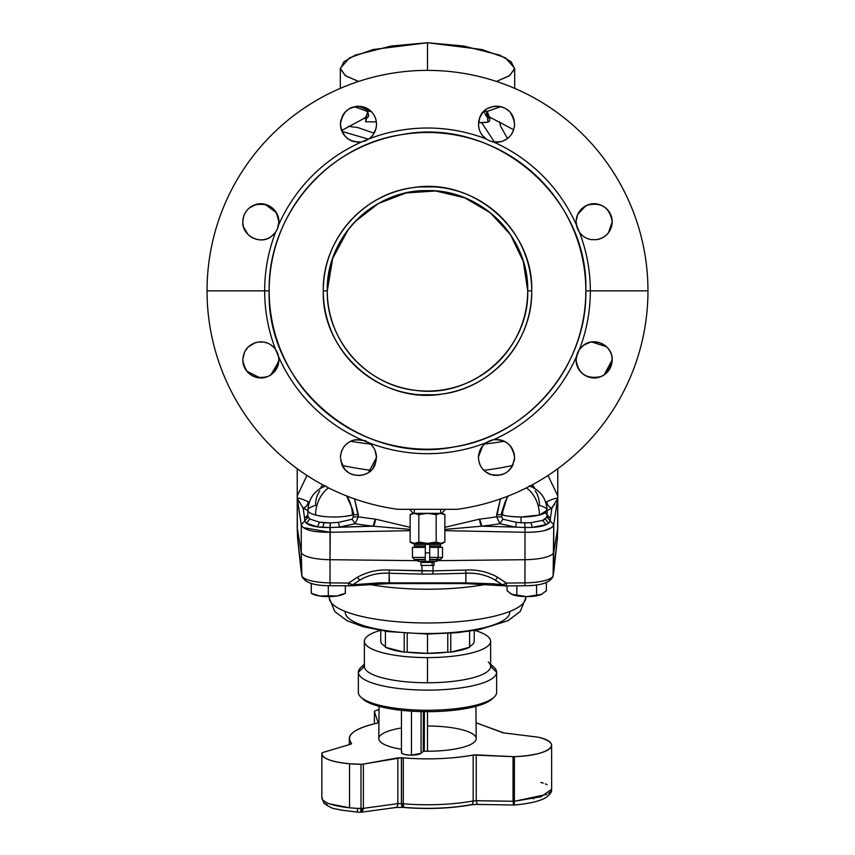 <?xml version="1.0" encoding="UTF-8"?>
<svg xmlns="http://www.w3.org/2000/svg" width="855" height="855" viewBox="0 0 855 855"><rect width="100%" height="100%" fill="white"/><g stroke="black" fill="none" stroke-linecap="round" stroke-linejoin="round"><path stroke-width="1.28" d="M404.821 807.409A73.284 18.97 0 0 0 470.314 804.769C472.046 805.025 472.997 803.753 473.168 800.953A5.012 2.832 79.4 0 1 471.158 804.833C450.51 808.477 428.27 809.386 404.436 807.537A5.012 1.496 -85.2 0 1 403.314 803.775A78.168 20.231 180 0 1 401.497 803.615L401.497 757.712A78.168 20.231 0 0 0 403.314 757.872L403.314 803.775A78.168 20.231 0 0 0 473.168 800.953L476.246 800.697L477.25 804.288L476.246 800.697L514.4 801.285L513.983 804.876L513.043 801.338L514.4 801.295L513.053 801.509M514.411 801.52L514.4 756.654A44.097 11.414 0 0 0 551.635 745.378A44.097 11.414 0 0 0 538.725 737.309A4.008 1.037 0 0 0 537.613 737.106L503.841 732.927A4.008 1.037 180 0 1 501.757 732.318L476.064 722.785L503.841 732.927L537.613 737.106A4.008 1.037 180 0 1 538.725 737.309C564.428 743.326 548.878 755.692 514.4 756.654A4.008 1.037 180 0 1 513.043 756.643L473.168 755.051C451.611 758.866 428.323 759.806 403.314 757.872L397.864 757.84L363.375 764.081A4.008 1.037 180 0 1 360.992 764.274L349.535 763.761C330.81 761.837 321.63 758.267 321.993 753.052A40.089 10.378 0 0 0 321.854 753.896A40.089 10.378 0 0 0 349.535 763.761L349.535 807.793C335.523 806.265 326.61 803.711 322.795 800.152L321.993 797.33L322.795 800.152L327.016 802.866M475.914 706.337L476.203 738.602A48.703 12.601 180 0 1 427.5 751.235L427.5 711.681L427.5 751.235A48.703 12.601 0 0 0 476.203 738.635A48.703 12.601 0 0 0 427.5 726.023M401.444 727.979A48.703 12.601 0 0 0 401.444 749.279A48.703 12.601 180 0 1 378.797 738.602L379.086 706.337M401.861 751.812C400.803 753.747 403.998 754.858 411.469 755.147L411.469 711.178L411.469 755.147A10.025 2.597 180 0 1 401.444 752.55L401.444 710.313M364.369 664.933A69.148 17.902 0 0 0 358.352 672.233L358.352 692.368A69.148 17.902 0 0 0 360.885 697.156A69.148 17.902 0 0 0 427.5 710.259A69.148 17.902 0 0 0 494.115 697.156A69.148 17.902 0 0 0 496.648 692.368A69.148 17.902 180 0 1 427.5 710.259A69.148 17.902 180 0 1 358.352 692.368L358.352 672.233A69.148 17.902 0 0 0 427.5 690.124A69.148 17.902 0 0 0 496.648 672.233L496.648 692.368L496.648 672.233A69.148 17.902 180 0 1 427.5 690.124A69.148 17.902 180 0 1 358.352 672.233L364.369 666.419A63.131 16.341 0 0 0 427.5 682.76A63.131 16.341 0 0 0 490.631 666.419L496.648 672.233L490.631 666.419A63.131 16.341 180 0 1 427.5 682.76L427.5 657.591A63.131 16.341 0 0 0 490.631 641.261A63.131 16.341 0 0 0 474.782 630.424A63.131 16.341 180 0 1 485.063 647.962A63.131 16.341 180 0 1 427.5 657.591A63.131 16.341 180 0 1 369.937 647.962A63.131 16.341 180 0 1 380.219 630.424A63.131 16.341 0 0 0 364.369 641.261A63.131 16.341 0 0 0 427.5 657.591L427.5 682.76A63.131 16.341 180 0 1 364.369 666.419L358.352 672.233A69.148 17.902 180 0 1 360.885 667.434L364.369 664.196M494.115 697.156L492.191 698.952A67.139 17.378 180 0 1 427.5 711.681A67.139 17.378 180 0 1 362.809 698.952L360.885 697.156M354.846 221.84L378.284 203.554L406.061 192.963L435.719 190.975L464.66 197.783L490.321 212.777L510.467 234.644L523.303 261.448L527.717 290.85L531.725 290.85A104.225 104.225 0 0 1 427.5 395.074A104.225 104.225 0 0 1 323.276 290.85L327.283 290.85C325.905 237.305 373.956 189.265 427.5 190.644C481.044 189.265 529.095 237.305 527.717 290.85A100.217 100.217 0 0 0 427.5 190.644A100.217 100.217 0 0 0 327.283 290.85L323.276 290.85A104.225 104.225 0 0 1 427.5 186.636A104.225 104.225 0 0 1 531.725 290.85L527.717 290.85C529.469 348.701 473.178 398.825 415.915 390.393C366.774 385.733 326.225 340.194 327.283 290.85L332.67 258.445L348.242 229.525M243.173 363.493L242.809 359.88C243.525 350.123 248.645 344.18 258.146 342.043L263.81 342.086C268.801 343.015 272.713 345.473 275.577 349.46C272.82 345.559 268.908 343.101 263.81 342.086L258.146 342.043C248.623 344.255 243.515 350.197 242.809 359.88C245.257 374.223 253.572 379.78 267.754 376.542C275 372.94 278.719 367.383 278.89 359.88L278.634 356.834A162.835 162.835 0 0 0 361.515 439.727L353.724 440.101C345.505 442.794 341.07 448.597 340.429 457.5L341.808 464.404C346.938 478.96 369.991 479.024 375.131 464.404L376.51 457.5C376.211 451.077 373.667 446.171 368.89 442.772A162.835 162.835 0 0 0 486.11 442.772C481.333 446.171 478.789 451.087 478.49 457.5C478.875 465.334 482.583 470.891 489.626 474.162C503.809 477.389 512.124 471.832 514.571 457.5C512.54 444.771 505.519 438.85 493.485 439.727A162.835 162.835 0 0 0 576.366 356.834L576.11 359.88C578.279 373.956 586.594 379.513 601.044 376.542C608.108 373.25 611.817 367.693 612.191 359.88C613.078 345.452 593.787 336.421 583.388 345.409L579.423 349.46A162.835 162.835 0 0 0 590.335 290.85L647.962 290.85A220.462 220.462 0 0 1 457.158 509.313L397.842 509.313A220.462 220.462 0 0 1 207.038 290.85L264.665 290.85A162.835 162.835 0 0 0 275.577 349.46A162.835 162.835 0 0 1 264.665 290.85L269.165 290.85A158.335 158.335 0 0 0 427.5 449.185A158.335 158.335 0 0 0 585.835 290.85L590.335 290.85A162.835 162.835 0 0 1 579.423 349.46L576.366 356.834A162.835 162.835 0 0 1 493.485 439.727L486.11 442.772A162.835 162.835 0 0 1 368.89 442.772L361.515 439.727A162.835 162.835 0 0 1 278.634 356.834L275.577 349.46L278.634 356.834L278.848 361.024M396.047 509.056L394.198 508.789M463.164 508.415L457.158 509.313A220.462 220.462 0 0 0 647.962 290.85A220.462 220.462 0 0 0 427.5 70.388A220.462 220.462 0 0 0 207.038 290.85A220.462 220.462 0 0 0 397.842 509.313L454.775 509.313M277.116 367.671L276.71 368.484M275.652 370.194L270.8 374.928M271.11 374.714L269.507 375.708M264.345 377.579L260.198 377.91L246.871 371.273M247.352 371.85L243.932 366.143L242.873 361.344M242.82 359.335L244.519 352.207L246.881 348.477M245.385 350.603L248.1 347.119L244.883 351.49M248.153 347.066L254.993 342.823M507.464 138.542L500.474 125.974L499.544 121.752L500.474 125.974L507.464 138.542M502.013 107.014L500.699 106.651L487.959 111.129L483.257 111.984L487.959 111.129L486.901 111.631L488.023 122.18L487.008 111.545C486.164 115.04 486.1 116.74 486.837 116.643L488.408 117.52C490.375 119.166 490.246 120.715 488.023 122.18L478.565 122.628L481.76 122.767L494.457 142.122L481.76 122.767L488.023 122.18C490.236 120.812 490.364 119.262 488.408 117.52L491.304 117.969L486.794 116.611L484.913 113.822M374.116 133.188L357.668 127.513L348.295 126.358L357.668 127.513L374.116 133.188M368.024 117.124L367.757 117.327C368.943 116.483 368.879 114.688 367.575 111.93L365.577 121.784L366.88 117.723C363.279 118.556 362.798 118.802 365.438 118.45C362.809 118.792 363.29 118.556 366.88 117.723L365.577 121.784L376.36 121.902L365.577 121.784L367.575 111.92L365.545 110.712L371.465 111.695L365.545 110.712L354.301 106.651M368.516 139.183L341.936 131.413L368.516 139.183L370.749 137.409M549.102 579.316A4.008 3.869 -170.7 0 0 553.11 575.597L553.901 570.798A4.008 3.869 9.3 0 1 553.848 571.3L557.385 538.682L557.652 528.476A130.27 33.719 0 0 0 557.77 527.268A130.27 33.719 0 0 0 557.77 527.033A130.27 33.719 180 0 1 557.652 528.476L557.652 498.497C557.022 497.631 553.42 498.7 546.858 501.703A130.27 33.719 180 0 1 545.747 502.345A130.27 33.719 0 0 0 546.858 501.703C553.42 498.7 557.022 497.631 557.652 498.497L551.892 508.062C548.825 507.133 547.147 505.016 546.858 501.703A6.017 5.322 -120.6 0 0 551.892 508.062L554.649 504.215M534.792 488.462L532.355 484.785L532.569 487.222L532.954 485.501L534.792 488.462M500.474 498.893L496.659 516.773A130.27 33.719 180 0 1 479.698 519.092L444.857 527.332L479.698 519.092L481.899 526.178L444.857 529.395L481.899 526.178L515.554 527.097L499.886 523.709L496.659 516.773L496.691 514.571L501.778 514.796L501.757 516.997L496.659 516.773L501.757 516.997L502.858 519.231L499.886 523.709L502.858 519.231L516.463 522.352L515.554 527.097L516.463 522.352L524.703 522.907L525.045 527.556L515.554 527.097L525.045 527.556L524.703 522.907L530.976 522.704L532.27 527.396L525.045 527.556L524.981 532.27L444.857 530.666L524.981 532.27L525.045 527.556L532.27 527.407C540.264 526.904 545.725 525.494 548.654 523.164L545.864 524.639L542.786 520.321L545.212 519.017L548.654 523.164L545.212 519.017L547.168 515.982L546.911 517.157L550.31 521.016L546.911 517.157L542.786 520.321L545.864 524.639L532.27 527.396L530.976 522.704L542.786 520.321L530.976 522.704L521.037 522.779L521.037 516.997C512.081 516.698 506.149 516.099 503.232 515.18L502.612 515.031A26.056 17.795 -75.5 0 1 506.865 498.166L501.778 514.796L496.691 514.571L500.474 498.893M441.746 513.321L445.316 509.313L441.746 513.321M483.834 470.325A130.27 33.719 0 0 0 512.733 465.419A130.27 33.719 180 0 1 483.834 470.325M244.038 366.421L245.406 369.2M251.958 375.569L254.01 376.563M257.216 377.547L259.738 377.889M264.11 377.621L266.995 376.841M277.448 366.945L278.121 365.074M277.993 354.28L277.458 352.837M276.047 350.165L275.021 348.712M271.035 344.993L269.924 344.287M267.444 343.09L264.067 342.128M260.647 341.84L257.59 342.139M245.663 350.144L244.893 351.469M242.82 359.26L242.809 359.88L242.82 359.26M576.12 222.289L576.11 221.819C576.473 214.06 580.182 208.502 587.246 205.157C598.147 200.23 612.223 208.524 612.191 221.819L608.418 232.859M577.349 228.381L578.814 231.31M590.207 239.421L592.045 239.742M597.431 239.56L599.355 239.09M601.215 238.417L604.421 236.653M606.772 234.708L608.952 232.132M611.763 225.709L612.191 221.819C611.475 231.577 606.355 237.53 596.854 239.657L591.19 239.614C586.199 238.684 582.287 236.226 579.423 232.239L576.366 224.876L576.12 221.146L577.702 214.423L585.696 205.884L588.208 204.794M611.368 216.433L610.769 214.797M609.305 212.04L606.708 208.866M603.822 206.6L601.012 205.147M598.19 204.249L595.892 203.864M593.562 203.789L590.88 204.089M577.232 215.556L576.484 218.185M242.82 222.215L243.173 225.389M244.038 228.36L245.385 231.107M251.915 237.487L253.304 238.203M256.81 239.4L258.381 239.689M264.238 239.539L266.974 238.791M269.646 237.572L271.11 236.653M273.6 234.58L275.705 232.058M277.415 228.948L278.057 227.238M276.037 212.093L273.376 208.844M270.49 206.579L269.346 205.916M242.841 222.877L242.809 221.819C243.183 214.039 246.903 208.481 253.956 205.157C265.253 200.027 279.136 209.186 278.89 221.819L276.4 212.681L264.975 204.26L257.291 204.142L254.459 204.954M260.818 203.789L257.59 204.078M255.004 204.762L252.364 205.905M248.11 209.058L248.933 208.289M243.899 215.642L243.034 218.976M340.45 124.926L341.583 130.548L363.888 118.503C365.555 116.376 364.647 120.865 367.372 113.074L367.853 112.646M352.378 107.217L349.791 108.393M349.075 108.809L345.014 112.187L342.556 115.714M342.887 115.115L340.803 120.576M513.107 131.296L513.727 129.639M513.951 119.529L510.414 112.689M508.458 110.669L506.812 109.387M506 108.852L504.92 108.232M576.12 359.185L576.505 356.118M577.307 353.425L578.087 351.683M579.776 348.99L583.046 345.666L588.304 342.812M589.148 342.545L591.286 342.075M594.3 341.84L598.596 342.395M601.428 343.379L604.977 345.452M610.256 351.758L611.133 353.799M611.795 356.15L612.191 359.88L604.111 374.918M602.807 375.708L599.216 377.194M597.677 377.568L595.999 377.825M593.466 377.91L590.698 377.589M579.156 369.905L577.157 365.919M576.527 363.738L576.174 361.344M478.511 456.72L482.658 445.968M491.08 440.304L493.549 439.716M495.44 439.491L499.128 439.652M501.725 440.229L504.589 441.362M509.142 444.611L509.74 445.231M511.226 447.047L512.936 449.997M513.802 452.316L514.475 455.726M514.571 457.318L514.571 457.5C512.07 471.896 503.755 477.453 489.626 474.162C482.487 470.774 478.768 465.227 478.49 457.5C478.597 451.461 481.141 446.545 486.11 442.772L493.485 439.727C506.246 439.427 513.278 445.348 514.571 457.5M514.507 458.911L514.165 461.305M513.299 464.137L511.44 467.653M509.099 470.442L506.694 472.398M504.087 473.884L497.086 475.53M494.372 475.412L493.581 475.295M491.572 474.846L489.007 473.894M488.355 473.585L484.945 471.329M483.289 469.758L481.333 467.225M479.783 464.212L478.939 461.508M340.429 124.199C342.46 136.928 349.481 142.849 361.515 141.983A162.835 162.835 0 0 0 278.634 224.876L277.512 228.723L278.89 221.819L278.634 224.876A162.835 162.835 0 0 1 361.515 141.983L368.89 138.927C373.667 135.528 376.211 130.623 376.51 124.199C376.125 116.366 372.417 110.808 365.374 107.538C351.191 104.321 342.876 109.878 340.429 124.199C342.93 109.803 351.245 104.246 365.374 107.538C372.513 110.926 376.232 116.483 376.51 124.199C376.403 130.249 373.859 135.154 368.89 138.927L361.515 141.983C348.755 142.283 341.722 136.351 340.429 124.199L340.824 120.491M349.738 108.414L356.813 106.244M358.448 106.159L371.23 111.449M371.85 112.112L373.389 114.057M375.153 117.338L375.933 119.668M375.933 128.731L372.844 135.111M365.897 140.637L364.006 141.374M360.265 142.154L357.486 142.208M353.735 141.609L350.924 140.583M348.306 139.109L347.237 138.318M345.976 137.206L345.26 136.479M343.796 134.684L342.417 132.429M341.348 129.875L340.557 126.305M242.82 221.178L243.28 217.758M243.953 215.503L244.744 213.697M246.101 211.431L247.704 209.464M249.243 208.022L251.017 206.696M254.886 204.805L258.189 203.982M260.476 203.789L264.366 204.131M267.551 205.072L269.966 206.258M277.822 227.943L275.492 232.357M274.07 234.088L270.896 236.803M268.47 238.171L266.322 239.015M257.986 239.635L255.538 239.058M252.449 237.786L249.115 235.52M246.09 232.186L245.171 230.743M244.519 229.471L243.718 227.462M478.511 123.259L479.067 119.689M479.559 118.097L482.541 112.817M483.77 111.449L486.516 109.194L483.77 111.449M489.936 107.409L492.961 106.522M496.531 106.159L499.844 106.469M502.398 107.142L504.942 108.243M507.923 110.22L508.597 110.797M510.467 112.753L513.502 118.086M513.695 118.663L514.379 121.645M514.496 125.792L514.411 126.604M513.62 129.96L511.418 134.385M509.527 136.704L506.513 139.226M504.097 140.573L501.928 141.406M499.694 141.962L498.187 142.165M491.133 141.417L489.252 140.712M486.698 139.322L482.808 135.902M482.402 135.411L480.873 133.156M478.992 128.442L478.511 125.054M582.533 208.032L584.318 206.707M588.336 204.751L591.414 203.992M594.225 203.789L597.645 204.131M600.819 205.061L602.989 206.098M605.768 208.022L608.3 210.629M609.636 212.585L610.962 215.278M611.785 218.014L612.148 220.558M606.997 234.484L603.876 237.017M601.631 238.235L596.64 239.689L601.567 238.267M588.871 239.069L587.086 238.417M582.255 235.382L581.25 234.43M579.348 232.122L577.264 228.178M576.11 221.979L577.488 228.734L579.423 232.239A162.835 162.835 0 0 1 590.335 290.85L585.835 290.85C587.321 366.026 527.952 436.114 453.556 447.026C360.97 465.558 266.119 385.22 269.165 290.85C267.679 215.674 327.048 145.585 401.444 134.673C494.03 116.141 588.881 196.49 585.835 290.85A158.335 158.335 0 0 0 427.5 132.514A158.335 158.335 0 0 0 269.165 290.85L264.665 290.85A162.835 162.835 0 0 1 275.577 232.239L271.612 236.301C261.395 245.118 242.521 236.942 242.809 221.819L242.927 223.818M583.762 345.131L582.907 345.773M579.808 348.936L583.388 345.409C593.605 336.581 612.479 344.757 612.191 359.88L612.18 359.474M608.129 348.477L606.516 346.745L591.799 342L594.193 341.84M606.281 346.532L604.325 344.982M589.042 342.577L587.984 342.93M597.666 342.192L599.537 342.663M602.005 343.635L606.719 346.938M611.004 353.446L611.4 354.601M581.496 347.023L579.936 348.776M576.505 356.15L576.783 354.996M578.183 351.501L579.113 349.909M578.974 350.133L578.023 351.79M585.846 205.809L583.783 207.06M611.838 218.26L612.073 219.788M610.801 214.894L609.369 212.147M588.603 204.655L587.973 204.879M581.4 209.058L582.426 208.118M583.516 207.252L588.678 204.634M591.222 204.024L592.312 203.875M602.572 205.873L603.491 206.397M605.511 207.818L606.227 208.428M609.872 212.981L610.844 214.99M611.175 215.855L611.453 216.721M577.52 214.84L576.131 221.028L577.553 214.765M512.519 115.842L511.728 114.495M514.122 120.213L513.727 118.76M500.709 106.651L504.867 108.2M513.438 117.904L514.101 120.149M352.912 107.046L352.249 107.27M350.208 108.168L348.947 108.884M347.002 110.284L346.414 110.787M349.577 108.51L349 108.852M349.182 108.735L351.245 107.677M351.897 107.409L352.805 107.078M344.405 112.903L345.27 111.909M252.546 205.809L250.248 207.231M247.309 209.903L246.646 210.704M243.964 215.481L243.761 216.059M243.75 216.08L242.831 220.911M276.721 213.258L276.069 212.136M274.712 210.277L272.232 207.829M250.291 207.199L251.541 206.376M251.594 206.344L252.845 205.66M253.892 205.179L255.399 204.634M257.932 204.024L259.033 203.875M272.863 208.364L275.139 210.811M276.593 213.013L277.608 215.139M277.811 215.674L278.142 216.7M278.538 218.271L278.869 220.921M243.205 218.1L244.017 215.332M250.836 344.875L248.709 346.542M250.344 345.217L251.691 344.341M253.614 343.357L255.378 342.695M265.232 342.385L266.952 342.908M246.069 349.545L247.255 348.028M257.323 342.192L254.683 342.93M251.733 344.319L249.884 345.559M242.98 357.454L242.809 359.677M276.924 351.694L276.015 350.112M278.474 356.033L277.961 354.162M590.41 342.235L584.147 344.875M611.378 354.558L610.491 352.239M609.604 350.582L608.888 349.471M612.191 359.88C611.817 367.671 608.097 373.229 601.044 376.542C589.747 381.683 575.864 372.513 576.11 359.88L577.488 352.976L579.423 349.46M584.136 206.814L582.65 207.925M603.555 206.429L601.386 205.296M597.677 204.131L594.727 203.789M592.451 203.864L590.634 204.131M589.875 204.302L585.643 205.916M585.622 205.927L584.531 206.568M612.041 219.5L611.849 218.324M611.4 216.55L609.38 212.158M509.879 445.37L508.971 444.45M504.226 441.191L501.073 440.047M497.674 439.502L496.06 439.47M495.921 439.47L494.618 439.566M489.936 440.71L486.709 442.377M514.421 455.191L511.119 446.898M482.722 112.593L480.136 116.675M479.847 117.349L478.757 121.121M478.49 124.071L479.869 117.295C484.55 102.899 507.902 102.589 513.192 117.295L514.571 124.199C513.941 133.113 509.505 138.916 501.276 141.609L494.799 142.154M508.864 111.043L506.769 109.355M503.477 107.548L500.346 106.576M495.633 106.191L494.564 106.266M492.245 106.683L487.521 108.574M514.283 121.025L511.066 113.523M343.005 114.923L340.6 121.773M340.589 121.87L340.461 123.184M370.108 110.413L365.844 107.741M365.523 107.602L360.297 106.255M357.775 106.18L349.684 108.446M376.029 120.074L375.805 119.208M375.773 119.112L375.227 117.52M373.453 114.153L371.775 112.016M247.811 209.357L246.315 211.142M244.092 215.139L243.354 217.416M243.13 218.431L242.831 221.092M256.415 204.334L249.393 207.893M270.276 206.44L265.51 204.398M278.741 219.532L277.779 215.588M277.586 215.086L276.368 212.628M247.544 347.696L244.722 351.811M273.739 347.258L272.147 345.815M271.495 345.313L270.233 344.48M267.049 342.941L263.575 342.053M257.718 342.118L254.63 342.951M278.666 357.048L278.046 354.44M276.892 351.619L276.496 350.913M346.361 444.14L344.458 446.139M341.776 450.66L341.284 452.028M340.707 454.39L340.6 455.084M340.589 455.149L340.45 456.677M350.229 441.458L348.284 442.612M371.989 445.562L368.558 442.548M365.032 440.699L355.605 439.694M352.762 440.389L350.326 441.404M370.974 470.507L368.526 472.473L376.51 457.5L375.131 464.404C370.45 478.8 347.098 479.11 341.808 464.404L340.429 457.5C341.06 448.586 345.495 442.794 353.724 440.101L361.515 439.727L368.89 442.772C373.774 446.363 376.307 451.28 376.51 457.5L375.056 450.393M496.456 81.449L509.815 75.529L514.689 68.25L505.412 57.819L481.953 49.526L427.5 42.75L463.688 46.01L499.844 55.158L511.215 61.838L514.625 69.063L509.302 75.881L496.456 81.449M529.245 485.864C540.371 490.225 546.324 498.347 547.093 510.232L539.462 515.031A26.056 17.795 -104.5 0 0 526.391 487.895A26.056 17.795 75.5 0 1 539.462 515.031L521.037 516.997A26.056 6.744 0 0 0 539.462 515.031A26.056 6.744 0 0 0 547.093 510.232A26.056 6.744 0 0 0 539.462 505.487A26.056 17.795 104.5 0 0 535.198 490.834M352.388 515.031L344.597 516.42C333.867 517.51 324.184 517.04 315.538 515.031A26.056 17.795 -75.5 0 1 328.609 487.895A26.056 17.795 104.5 0 0 315.538 515.031C310.536 513.695 307.992 512.102 307.907 510.264L307.907 510.232A26.056 6.744 0 0 0 307.907 510.264A26.056 6.744 0 0 0 315.538 515.031A26.056 6.744 0 0 0 352.388 515.031A26.056 17.795 -104.5 0 0 348.135 498.166A26.056 17.795 75.5 0 1 352.388 515.031A26.056 6.744 0 0 0 353.222 514.796L352.388 515.031M352.72 509.762L346.596 495.932L348.135 498.166C353.019 510.531 354.718 516.078 353.222 514.796L353.168 513.406M487.532 584.051A100.131 25.917 180 0 1 367.468 584.051A100.131 25.917 0 0 0 487.532 584.051M414.312 513.321L414.312 509.313L414.312 513.321M440.688 509.313L440.688 513.321L440.688 509.313M414.515 543.385L412.473 543.385L410.144 542.038L412.473 543.385L427.5 543.385L436.178 542.038L436.178 514.667L440.517 513.321L423.93 513.566M442.345 513.577L444.814 514.646M440.475 513.321L444.857 514.667L442.527 513.321L444.857 514.667L444.857 542.038L442.527 543.385L427.5 543.385L437.952 543.385L437.952 544.389L437.952 543.385L427.5 543.385L440.517 543.385L444.857 542.038L444.857 514.667L440.154 513.331M412.655 543.128L410.186 542.059M438.23 547.392L429.702 547.392L438.23 547.392L438.23 557.417L429.702 557.417L438.23 557.417L438.23 547.392L442.527 547.392L442.527 557.417L438.23 557.417L442.527 557.417L440.528 559.416L436.798 559.416L438.23 557.417L436.798 559.416L429.702 559.416L436.798 559.416M432.149 565.433L432.149 562.43L434.009 562.43L434.009 565.433L420.991 565.433L420.991 562.43L432.149 562.43L432.149 565.433L422.851 565.433M433.293 561.425L433.293 562.43L433.293 561.425M421.707 562.43L421.707 561.425L421.707 562.43L432.149 562.43M437.952 545.992L437.952 547.392L437.952 545.992M417.048 547.392L417.048 545.992L417.048 547.392M429.702 559.822L436.723 559.822L436.723 561.425L429.702 561.425L436.723 561.425L436.723 559.822L429.702 559.822M418.277 559.822L418.277 561.425L429.702 561.425L425.298 561.425L425.298 544.389L429.702 544.389L429.702 552.907L425.298 552.907L429.702 552.907L429.702 561.425L429.702 544.389L440.731 544.389L440.731 545.992L429.702 545.992L440.731 545.992L440.731 544.389L414.269 544.389L414.269 545.992L425.298 545.992L414.269 545.992L414.269 544.389L425.298 544.389L425.298 561.425L418.277 561.425L418.277 559.822L425.298 559.822L418.277 559.822M417.048 544.389L417.048 543.385L417.048 544.389M416.77 547.392L425.298 547.392L412.473 547.392L412.473 557.417L425.298 557.417L412.473 557.417L414.472 559.416L425.298 559.416L418.202 559.416M440.571 543.385L436.178 542.038L440.881 543.374M442.527 543.385L444.857 542.038L440.517 543.385M414.429 513.321L412.473 513.321L410.144 514.667L412.473 513.321L414.483 513.321L410.144 514.667L410.144 542.038L414.483 543.385L410.144 542.038L410.144 514.667L414.483 513.321L418.822 514.667L427.5 513.321L436.178 514.667L436.178 542.038L434.575 542.476M431.861 543.021L427.906 543.385M423.268 543.043L418.822 542.038L426.934 543.374M418.49 542.23L416.588 543.053M427.329 543.385L414.483 543.385L418.822 542.038L414.846 543.374M436.178 542.038L427.5 543.385L418.822 542.038L418.822 514.667L418.822 542.038L423.909 543.139M426.795 513.331L418.822 514.667L414.119 513.331M412.302 513.673L410.881 514.261M410.293 542.123L410.881 542.444M416.663 543.032L418.074 542.444M427.5 513.321L442.527 513.321L414.483 513.321L440.517 513.321L436.178 514.667L427.5 513.321L431.861 513.684M431.828 513.673L430.418 513.481M427.895 543.385L430.407 543.224M438.337 513.673L436.926 514.261M442.698 543.032L444.119 542.444M436.51 514.475L438.412 513.652M418.822 514.667L423.257 513.663M410.293 514.582L412.42 513.641M412.473 513.321L414.483 513.321M541.824 594.236A17.036 4.414 180 0 1 541.792 594.246A17.036 4.414 180 0 1 541.461 594.407L546.377 590.73L541.461 594.407A17.036 4.414 180 0 1 526.701 596.619L541.461 594.407M511.6 594.246L511.611 594.246A17.036 4.414 180 0 1 511.589 594.236L526.701 596.619L536.545 595.144L536.545 584.895L536.545 595.144L526.701 596.619A17.036 4.414 180 0 1 511.953 594.407L526.701 596.619L516.869 595.144L516.869 585.835L516.869 595.144L511.953 594.407A17.036 4.414 180 0 1 511.611 594.246L509.954 593.263M507.036 590.73L507.036 585.942L507.036 590.73L511.953 594.407M546.377 582.522L546.377 590.73L546.377 582.522M312.438 593.819L319.781 596.02L336.817 596.02A17.036 4.414 180 0 1 319.781 596.02L336.817 596.02L344.159 593.819M311.263 588.187L311.263 593.285L319.781 596.02L328.299 595.828L328.299 585.707L328.299 595.828L336.817 596.02L345.335 593.285L345.335 585.921L345.335 593.295L343.389 594.246A17.036 4.414 180 0 1 336.817 596.02L345.335 593.285L345.335 588.187M319.781 596.02A17.036 4.414 180 0 1 313.208 594.246L311.263 593.295L311.263 583.409L311.263 593.285L319.781 596.02M524.788 585.611L524.959 582.875A29.433 7.62 0 0 0 553.11 575.597A4.008 3.869 9.3 0 1 553.057 576.099L553.89 570.916M465.548 583.452L465.847 582.854L465.548 583.452L465.847 582.854L493.773 583.805L502.302 584.799L495.43 580.203L497.567 577.232L495.43 580.203L494.222 579.53C485.437 574.731 475.979 572.636 465.847 573.256L465.654 570.05C477.015 569.377 487.596 571.739 497.396 577.136L506.438 583.078L524.959 582.875L524.831 585.75L506.31 585.953L506.438 583.078L506.267 585.814L502.302 584.799L506.438 583.078L502.302 584.799L503.349 585.771L506.31 585.953M389.452 583.452L389.153 582.854L465.847 582.854L389.153 582.854L389.452 583.452L389.153 573.256C379.032 572.636 369.574 574.731 360.789 579.519L359.57 580.203L357.604 577.136C367.404 571.739 377.985 569.377 389.346 570.05L389.153 573.256L389.346 570.05L421.964 570.873L422.156 574.09L389.153 573.256L422.156 574.09L421.964 570.873L433.036 570.873L432.844 574.09L422.156 574.09L432.844 574.09L433.036 570.873L465.654 570.05L465.847 573.256L432.844 574.09L465.847 573.256L465.847 582.854L465.847 573.256C476.299 572.722 485.758 574.806 494.222 579.53L502.302 584.799L493.773 583.805L465.847 582.854M297.348 525.601A130.27 33.719 0 0 0 297.23 527.033A130.27 33.719 0 0 0 297.23 527.268A130.27 33.719 0 0 0 297.348 528.476L297.615 538.682L301.152 571.311A4.008 3.869 -9.3 0 1 301.099 570.798L301.89 575.597A4.008 3.869 170.7 0 0 305.898 579.316M348.733 585.814L348.562 583.078L348.69 585.953L352.698 584.799L351.651 585.771L389.356 583.591L465.644 583.591L503.349 585.771M379.62 582.821L389.153 582.854L379.62 582.821L352.698 584.799L379.62 582.821M301.152 571.3L301.943 576.099A4.008 3.869 -9.3 0 1 301.89 575.597A29.433 7.62 0 0 0 330.041 582.875L348.562 583.078L352.698 584.799L348.562 583.078L357.433 577.232L359.57 580.203L352.698 584.799L360.789 579.519C369.253 574.806 378.712 572.722 389.153 573.256L389.153 582.854M301.943 576.099C304.476 582.511 313.892 585.728 330.169 585.75L330.041 582.875L330.212 585.611M550.417 518.077L551.892 508.062L550.417 518.077L547.211 516.228L550.417 518.077L547.157 515.031L550.417 518.077L550.31 521.016L553.741 524.831C551.593 529.886 542.006 532.366 524.981 532.27L524.959 582.875L524.981 559.704L436.723 560.677L524.981 559.704A30.064 7.781 0 0 0 553.741 552.266L557.652 528.476L557.385 538.682L553.11 575.597A29.433 7.62 180 0 1 524.959 582.875L506.438 583.078L497.396 577.136C487.596 571.739 477.015 569.377 465.654 570.05L433.036 570.873L389.346 570.05C377.996 569.366 367.415 571.739 357.604 577.136L348.562 583.078L330.041 582.875A29.433 7.62 180 0 1 301.89 575.597L297.615 538.682L297.348 528.476L301.259 552.266L301.89 575.597L301.259 552.266A30.064 7.781 0 0 0 330.019 559.704L330.041 582.875L330.019 559.704L418.277 560.677L330.019 559.704L330.297 522.907L338.537 522.352L352.142 519.231L353.243 516.997L353.222 514.796L358.309 514.571L353.222 514.796L353.243 516.997L358.341 516.773L353.243 516.997L352.142 519.231L355.114 523.709L352.142 519.231L338.537 522.352L339.446 527.097L338.537 522.352L330.297 522.907L329.955 527.556L317.483 526.798L319.471 522.202L324.024 522.704L322.73 527.396L324.024 522.704L330.297 522.907L319.471 522.202L317.483 526.798L306.346 523.164L304.69 521.016L304.583 518.077L307.843 515.031L304.583 518.077L307.789 516.228L304.583 518.077L303.108 508.062L297.348 498.497C297.978 497.631 301.58 498.7 308.142 501.703C307.853 505.016 306.176 507.133 303.108 508.062L304.583 518.077M557.77 527.268L557.321 539.355L554.403 562.921M297.497 537.368L300.597 562.921M421.964 565.433L421.964 570.873L421.964 565.433M433.036 565.433L433.036 570.873L433.036 565.433M557.652 498.497L553.741 524.831L557.652 498.497L557.652 528.476L553.741 552.266L553.11 575.597L553.741 524.831L550.31 521.016L548.654 523.164L550.31 521.016M557.77 468.711L557.77 527.033A130.27 33.719 0 0 0 557.652 525.601M525.836 596.608L525.772 597.902A98.272 25.436 180 0 1 427.5 622.974A98.272 25.436 180 0 1 329.228 597.902A98.272 25.436 0 0 0 427.5 622.974A98.272 25.436 0 0 0 525.772 597.902A98.272 25.436 0 0 0 525.772 597.538M329.228 597.538A98.272 25.436 0 0 0 329.228 597.902L334.775 611.496L346.959 620.698L363.172 626.736L387.967 631.589L427.404 634.057L457.414 632.679L479.302 629.622L507.891 620.773L520.225 611.496L525.772 597.902M345.238 612.212A82.262 21.29 0 0 0 427.5 633.512A82.262 21.29 0 0 0 509.762 612.212M508.404 495.932L506.865 498.166L508.404 495.932M546.762 514.507L545.255 512.744M547.211 516.228L547.093 510.232M324.302 486.474L322.912 487.339M320.208 488.462L322.645 484.785L320.208 488.462M354.526 498.893L358.309 514.571L358.341 516.773L355.114 523.709L339.446 527.097L329.955 527.556L373.101 526.178L375.302 519.092L410.144 527.332L375.302 519.092A6.017 2.33 -83.5 0 1 373.101 526.178L410.144 529.395L373.101 526.178A135.763 35.141 180 0 1 355.114 523.709L358.341 516.773A130.27 33.719 0 0 0 375.302 519.092A130.27 33.719 180 0 1 358.341 516.773L354.526 498.893M307.8 516.228L308.089 517.157L304.69 521.016L308.089 517.157L309.788 519.017L306.346 523.164L309.788 519.017L319.471 522.202L309.788 519.017L307.832 516.014L307.907 510.264L307.832 515.96M327.283 290.85A100.217 100.217 0 0 0 427.5 391.066A100.217 100.217 0 0 0 527.717 290.85A100.217 100.217 0 0 1 427.5 391.066A100.217 100.217 0 0 1 327.283 290.85M400.226 509.313L397.457 509.259M364.583 110.381L365.545 110.712M427.5 70.388L427.5 42.75L427.5 70.388M358.544 81.449L345.698 75.881L340.376 69.052L343.785 61.838L355.156 55.158L391.312 46.01L427.5 42.75L373.058 49.526L349.588 57.819L340.311 68.25L345.185 75.529L358.544 81.449M319.802 490.834A26.056 17.795 -104.5 0 0 315.538 505.487A26.056 6.744 0 0 0 307.907 510.232C308.687 498.337 314.64 490.214 325.755 485.864M502.612 515.031L501.778 514.796C500.282 516.067 501.981 510.521 506.865 498.166A26.056 17.795 104.5 0 0 502.612 515.031A26.056 6.744 0 0 0 521.037 516.997L521.037 522.779L516.463 522.352L502.858 519.231L501.757 516.997L501.778 514.796A26.056 6.744 0 0 0 502.612 515.031M306.977 475.455L297.348 495.633M557.652 495.633L548.023 475.455M410.144 530.666L330.019 532.27C313.037 532.376 303.45 529.897 301.259 524.831L304.69 521.016L306.346 523.164C309.254 525.494 314.715 526.904 322.73 527.396L329.955 527.556L330.019 532.27L410.144 530.666M304.69 521.016L301.259 524.831L297.348 498.497L303.108 508.062A6.017 5.322 120.6 0 0 308.142 501.703A130.27 33.719 0 0 0 309.254 502.345A130.27 33.719 180 0 1 308.142 501.703C301.58 498.7 297.978 497.631 297.348 498.497L301.259 524.831L301.259 552.266L297.348 528.476L297.348 498.497L297.348 528.476A130.27 33.719 180 0 1 297.23 527.033L297.23 468.711M413.254 513.321L409.684 509.313L413.254 513.321M303.204 527.599L330.019 532.27L330.019 559.704A30.064 7.781 180 0 1 301.259 552.266L301.259 524.831M301.302 525.056L301.997 526.456M553.741 524.831L553.741 552.266A30.064 7.781 180 0 1 524.981 559.704L524.981 532.27L530.431 532.291M534.364 532.109L541.397 531.265M544.517 530.613L552.148 527.321M358.961 475.53L360.436 475.433M362.691 475.038L365.534 474.098M340.685 460.503L344.693 469.139M345.409 469.951L348.124 472.27M349.887 473.371L351.181 474.001M351.362 474.087L352.848 474.643M262.485 377.846L267.091 376.809M267.711 376.563L270.437 375.153M270.864 374.885L278.826 361.409M278.88 359.271L278.869 360.682M242.82 360.532L243.183 363.525M243.622 365.235L245.62 369.542M246.582 370.92L249.703 374.063M251.498 375.302L253.711 376.446M257.376 377.579L260.315 377.91M274.786 371.337L278.89 359.88C278.527 367.65 274.818 373.208 267.754 376.542C256.853 381.48 242.777 373.175 242.809 359.88M264.366 239.518L265.499 239.25M267.305 238.663L269.336 237.743M270.875 236.814L275.545 232.293M277.394 229.022L278.281 226.447M242.97 224.181L243.119 225.132M243.632 227.195L248.207 234.698M249.04 235.456L251.146 237.027M256.596 239.357L258.071 239.646M263.116 239.721L260.85 239.86M277.512 228.723L275.577 232.239L277.512 228.723M358.469 142.24L360.393 142.133M365.684 140.733L369.531 138.457M496.894 142.24L498.615 142.122M498.818 142.09L499.609 141.973M502.302 141.289L506.833 139.002M508.736 137.484L510.542 135.56M478.501 124.68L478.95 128.261M481.183 133.69L481.835 134.663M483 136.137L485.405 138.403M486.11 138.927C481.226 135.336 478.693 130.43 478.49 124.199C478.789 130.623 481.333 135.528 486.11 138.927L489.626 140.872L486.11 138.927A162.835 162.835 0 0 0 368.89 138.927A162.835 162.835 0 0 1 486.11 138.927M493.485 141.983L489.626 140.872L493.485 141.983A162.835 162.835 0 0 1 576.366 224.876A162.835 162.835 0 0 0 493.485 141.983L501.276 141.609C509.495 138.905 513.93 133.113 514.571 124.199L513.192 117.295C508.062 102.739 485.009 102.686 479.869 117.295L478.49 124.199M496.947 475.53L502.655 474.461M509.975 469.534L510.659 468.711M512.017 466.755L513.246 464.265M514.186 461.166L514.539 458.515M478.982 461.7L479.762 464.147M481.536 467.525L483.374 469.844M484.967 471.351L490.802 474.611M493.207 475.23L494.906 475.466M603.299 237.369L607.029 234.452M579.059 231.694L579.669 232.581M580.94 234.11L581.571 234.751M590.57 239.496L591.371 239.646M595.775 377.846L600.413 376.799M600.958 376.585L603.235 375.463M603.341 375.398L605.009 374.276M605.116 374.201L611.945 362.841M611.966 362.723L612.169 360.618M576.911 365.203L578.931 369.563M579.637 370.589L582.821 373.924M584.638 375.206L587.107 376.489M590.645 377.579L593.594 377.91L590.634 377.568M531.725 290.85C533.648 229.578 472.901 177.006 412.527 187.715C362.638 193.914 322.25 240.586 323.276 290.85C321.352 352.132 382.1 404.704 442.473 393.995C492.362 387.785 532.751 341.124 531.725 290.85M278.025 365.384L278.826 361.355M243.536 364.946L244.07 366.496M244.316 367.105L245.086 368.644M247.79 372.32L248.549 373.069M251.53 375.324L252.15 375.676M258.99 377.825L260.326 377.91M263.094 377.782L263.682 377.696M244.958 368.409L244.519 367.543M243.942 366.154L243.568 365.053M243.141 363.322L242.959 362.146M242.938 361.996L242.831 360.746M278.869 360.607L277.854 365.908M275.417 370.525L273.525 372.716M270.169 375.324L268.267 376.328M266.097 377.141L265.093 377.408M260.006 377.899L258.413 377.75M253.465 376.339L251.135 375.078M278.014 227.366L278.612 224.983M243.59 227.067L243.942 228.114M246.871 233.223L248.484 234.954M260.946 239.86L262.186 239.806M243.942 228.093L243.6 227.077M242.948 223.989L242.809 221.99M278.634 224.876L278.89 221.819C276.721 207.744 268.406 202.186 253.956 205.157C246.892 208.46 243.183 214.007 242.809 221.819L242.809 221.819C241.922 236.258 261.213 245.278 271.612 236.301L275.577 232.239A162.835 162.835 0 0 0 264.665 290.85L207.038 290.85A220.462 220.462 0 0 1 427.5 70.388A220.462 220.462 0 0 1 647.962 290.85L590.335 290.85A162.835 162.835 0 0 0 579.423 232.239C582.18 236.151 586.092 238.609 591.19 239.614L596.854 239.657L590.912 239.571M268.972 237.936L268.267 238.267M265.638 239.208L264.826 239.421M249.724 236.023L248.73 235.189M340.504 125.781L341.412 130.056M341.401 130.024L341.134 129.191M340.76 127.63L340.493 125.642M514.55 124.916L514.304 127.256M513.695 129.746L491.304 117.969C490.941 116.964 490.033 119.753 487.628 112.433L487.628 111.246M597.153 239.614L599.804 238.951M608.279 233.041L608.995 232.058M612.02 224.245L612.191 221.819C609.743 207.476 601.428 201.919 587.246 205.157C580 208.77 576.281 214.316 576.11 221.819M581.635 234.815L582.511 235.606M583.976 236.717L584.66 237.156M576.601 225.977L577.285 228.232M579.701 232.613L579.263 232.004M576.42 225.132L576.259 224.096M576.238 223.925L576.11 221.905M608.717 232.464L607.99 233.394M604.175 236.824L603.384 237.316M599.398 239.079L597.72 239.507M584.767 237.22L583.655 236.493M611.325 365.395L612.127 361.366M595.817 377.846L600.221 376.863M577.253 366.186L576.869 365.053M576.452 363.343L576.131 360.789M612.18 360.532L606.826 372.716M603.651 375.217L601.567 376.328M599.398 377.141L598.532 377.376M586.573 376.253L584.724 375.26M582.565 373.699L581.667 372.908M419.484 186.935L435.516 186.935M435.516 394.764L419.484 394.764M504.365 441.255A140.295 36.316 180 0 1 484.496 444.055A140.295 36.316 0 0 0 504.365 441.255M370.504 444.055A140.295 36.316 180 0 1 350.636 441.255A140.295 36.316 0 0 0 370.504 444.055M371.166 470.325A130.27 33.719 180 0 1 342.267 465.419A130.27 33.719 0 0 0 371.166 470.325M344.683 445.883L346.425 444.076M352.442 440.507L355.562 439.694M358.202 439.47L361.996 439.812M364.54 440.517L366.688 441.447M370.119 443.734L371.872 445.434M374.522 449.281L375.345 451.119M376.05 453.46L376.499 456.805M376.232 460.674L372.684 468.604M365.684 474.033L362.948 474.974M360.233 475.455L359.196 475.53M354.173 475.017L351.138 473.98M348.455 472.505L346.243 470.763M344.351 468.732L340.728 460.749M254.555 342.973L257.975 342.075M261.021 341.84L264.398 342.192M267.006 342.93L268.898 343.742M270.608 344.715L273.632 347.151M276.828 351.512L278.783 357.935M268.374 376.275L265.787 377.226M577.328 366.389L578.835 369.413M580.021 371.102L580.834 372.043M585.248 375.569L587.321 376.574M590.495 377.547L593.22 377.899M597.41 377.621L600.285 376.841M602.551 375.847L604.41 374.714M607.061 372.47L608.942 370.194M610.737 366.955L611.389 365.203M611.368 354.494L610.769 352.859M609.455 350.336L608.343 348.755M605.629 345.965L601.802 343.55M599.398 342.62L596.95 342.064M594.075 341.84L590.581 342.203M588.016 342.919L585.825 343.881M576.879 354.686L576.484 356.236M367.896 117.167L366.88 117.723M486.655 111.962L487.628 112.433M483.022 112.251L484.582 112.411M367.575 112.817L367.372 111.738M423.033 509.27L427.5 509.313M499.886 523.709A135.763 35.141 180 0 1 481.899 526.178A6.017 2.33 83.5 0 1 479.698 519.092A130.27 33.719 0 0 0 496.659 516.773L499.886 523.709L515.554 527.097L481.899 526.178A135.763 35.141 0 0 0 499.886 523.709M551.892 508.062A135.763 35.141 180 0 1 547.093 510.617A135.763 35.141 0 0 0 551.892 508.062M307.907 510.617A135.763 35.141 180 0 1 303.108 508.062A135.763 35.141 0 0 0 307.907 510.617M277.683 215.353L278.484 218.014M611.635 226.244L610.598 229.226M394.721 508.864L396.1 509.067M400.653 509.313L404.094 509.313M407.012 509.313L409.63 509.313M412.26 509.313L414.312 509.313M443.927 509.313L446.449 509.313M448.277 509.313L449.025 509.313M451.055 509.313L454.486 509.313M455.309 509.313L455.854 509.313M457.607 509.249L458.857 509.078M460.289 508.864L462.117 508.586M596.854 239.657C606.377 237.455 611.485 231.502 612.191 221.819M306.346 523.164L317.483 526.798L322.73 527.396C314.726 526.904 309.264 525.494 306.346 523.164M373.101 526.178L339.446 527.097L355.114 523.709A135.763 35.141 0 0 0 373.101 526.178M532.27 527.396L545.864 524.639L548.654 523.164C545.747 525.494 540.285 526.904 532.27 527.396M474.226 641.261A46.726 12.088 180 0 1 469.587 646.508A46.726 12.088 0 0 0 474.226 641.25L474.226 630.52M385.413 646.508A46.726 12.088 180 0 1 380.774 641.261L380.774 630.52M447.785 633.427L447.785 652.151L427.5 653.348L427.5 634.057L427.5 653.348L407.215 652.151L407.215 633.427L407.215 652.151L404.212 652.151A48.104 12.451 180 0 1 385.413 647.278L385.413 631.236L385.413 647.278L404.212 652.151L404.212 633.224L404.212 652.151L407.215 652.151A46.726 12.088 0 0 0 427.5 653.348A46.726 12.088 0 0 0 447.785 652.151L447.785 633.427M450.788 652.151L450.788 633.224L450.788 652.151L447.785 652.151L450.788 652.151L469.587 647.278A48.104 12.451 180 0 1 450.788 652.151M469.587 631.236L469.587 647.278L469.587 631.236M490.631 664.196L494.115 667.434A69.148 17.902 180 0 1 496.648 672.233A69.148 17.902 0 0 0 490.631 664.933M490.631 641.261L490.631 666.419A63.131 16.341 0 0 0 488.323 662.048M361.943 698.054A67.139 17.378 0 0 0 427.5 711.681A67.139 17.378 0 0 0 493.057 698.054M322.955 752.453L350.582 744.235L351.458 743.316C345.388 735.418 353.799 728.727 376.67 723.266L378.049 722.389L374.405 711.542A4.008 1.037 180 0 1 374.971 710.911L379.064 709.468L374.971 710.911A4.008 1.037 0 0 0 374.394 711.446A4.008 1.037 0 0 0 374.405 711.542L378.049 722.389A4.008 1.037 180 0 1 378.07 722.475A4.008 1.037 180 0 1 376.67 723.266A78.168 20.231 0 0 0 349.332 738.635A78.168 20.231 0 0 0 351.458 743.316A4.008 1.037 180 0 1 351.565 743.551A4.008 1.037 180 0 1 350.582 744.235L322.955 752.453A4.008 1.037 0 0 0 321.993 753.052A4.008 1.037 180 0 1 322.955 752.453M423.257 751.395L424.283 751.214A48.703 12.601 0 0 0 427.5 751.235A48.703 12.601 180 0 1 424.283 751.214L423.257 751.395L423.364 711.649L423.257 751.395L421.066 753.298L423.257 751.395M411.469 755.147L421.066 753.298A10.025 2.597 180 0 1 411.469 755.147M421.066 711.595L421.066 753.298L421.066 711.595M424.39 711.659L424.283 751.214L424.39 711.659M363.364 808.616L363.375 808.338A4.008 1.037 180 0 1 360.992 808.52L363.375 808.467L360.628 812.132L360.992 808.52L363.375 808.338L357.251 808.392L360.981 808.552L360.853 811.053M533.648 798.912L533.648 798.143M357.679 811.994L357.251 808.392L357.561 812.1L340.119 809.984C333.717 807.74 334.337 810.519 324.002 803.273L322.795 800.152L324.002 803.273L327.454 804.747M329.346 803.786L349.535 807.793L357.251 808.392L349.535 807.793L349.535 763.761A40.089 10.378 0 0 0 360.992 764.274A4.008 1.037 0 0 0 363.375 764.081L401.497 757.712L401.497 803.615L403.111 807.259M321.854 798.057L321.854 753.896M361.27 812.229L363.225 809.642M397.864 803.625C397.618 806.457 396.645 807.729 394.925 807.441C396.645 807.729 397.618 806.457 397.864 803.625L401.497 803.615A78.168 20.231 0 0 0 403.314 803.775A5.012 1.496 94.8 0 0 404.436 807.537L402.705 807.377A5.012 1.614 -84.8 0 1 401.497 803.615L401.401 757.701L401.401 803.604L397.864 803.625L397.864 757.84L397.864 803.625L363.375 808.338L397.864 803.625M471.158 804.833L477.25 804.288M513.128 802.514L513.545 804.737M551.635 745.378L551.635 789.293L541.065 796.742L514.4 801.285L546.944 794.359M548.707 793.312L550.139 792.168M551.005 791.153L551.571 789.902M547.136 784.612L545.362 783.853M543.214 783.116L540.862 782.453M514.283 804.726L514.421 802.428M374.405 723.79L374.394 711.446M513.043 756.643A4.008 1.037 0 0 0 514.4 756.654L514.4 801.285A4.008 1.037 180 0 1 513.043 801.274L513.043 756.643L513.043 801.274L476.246 800.697L476.246 754.88L513.043 756.643M473.168 800.953L473.168 755.051A4.008 1.037 180 0 1 476.246 754.88L476.246 800.697L473.168 800.953A78.168 20.231 180 0 1 403.314 803.775L403.314 757.872A78.168 20.231 0 0 0 473.168 755.051L473.168 800.953M363.375 808.338L363.375 764.081L363.375 808.338M360.992 808.52L360.992 764.274L360.992 808.52M514.689 88.354L514.689 68.25M553.057 576.099C550.524 582.511 541.108 585.728 524.831 585.75M301.152 571.332L300.575 562.718M330.169 585.75L351.651 585.771M554.425 562.718L553.901 570.862M297.23 527.268L297.508 537.4M329.164 596.608L329.228 597.902M307.832 515.982L307.907 510.232M340.311 88.354L340.311 68.25M364.369 641.261L364.369 666.419M357.561 812.1L361.312 812.218L395.737 807.526L402.705 807.377M324.002 803.273L321.854 798.1M477.026 804.427L513.802 805.015M551.635 789.283C550.823 790.544 553.89 791.506 545.49 797.833C539.024 801.413 528.572 803.796 514.122 805.004M349.332 738.635L349.332 744.609"/></g></svg>
